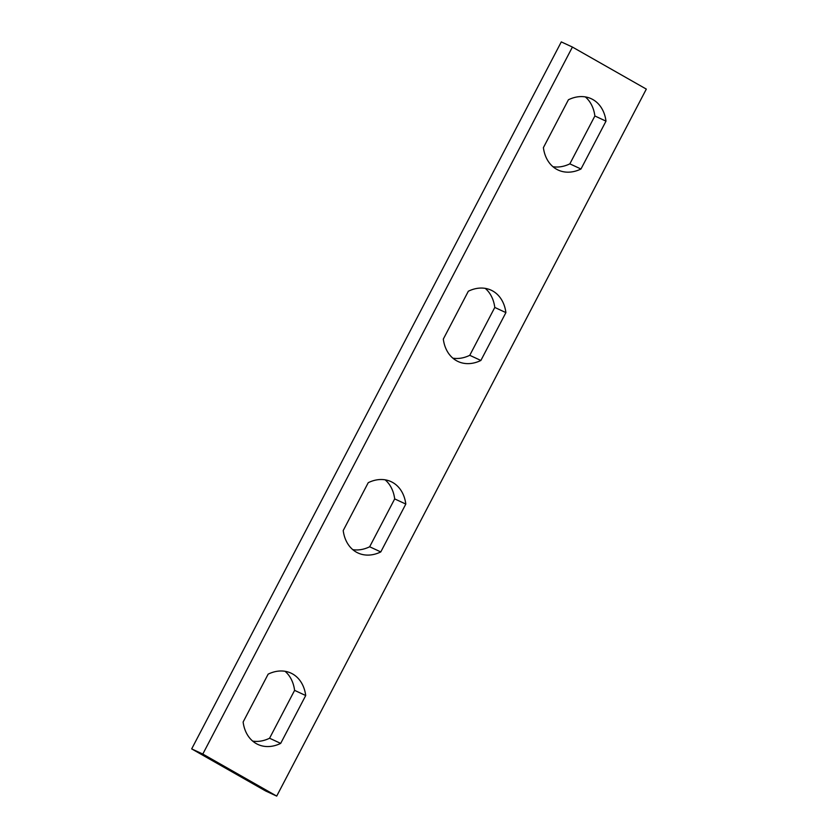 <?xml version="1.0" encoding="UTF-8"?>
<svg xmlns="http://www.w3.org/2000/svg" width="838" height="838" viewBox="0 0 838 838"><rect width="100%" height="100%" fill="white"/><g stroke="black" fill="none" stroke-linecap="round" stroke-linejoin="round"><path stroke-width="1.26" d="M646.318 89.1L276.708 796.1L265.583 790.946L191.682 748.9L561.292 41.9L572.417 47.054L646.318 89.1M276.708 796.1L202.806 754.053L191.682 748.9M202.806 754.053L572.417 47.054M606 121.143L580.975 169.004A39.313 29.718 -65.1 0 1 558.16 170.051A39.313 29.718 -65.1 0 1 543.401 147.635L568.426 99.764A39.313 29.718 -65.1 0 1 591.24 98.716A39.313 29.718 -65.1 0 1 606 121.143L594.875 115.979L569.85 163.85A39.313 29.718 -65.1 0 1 552.954 166.71M580.975 169.004L569.85 163.85M585.322 96.904A39.313 29.718 -65.1 0 1 594.875 115.979M505.901 312.605L480.876 360.466A39.313 29.718 -65.1 0 1 458.072 361.513A39.313 29.718 -65.1 0 1 443.312 339.097L468.337 291.226A39.313 29.718 -65.1 0 1 491.141 290.178A39.313 29.718 -65.1 0 1 505.901 312.605L494.787 307.441L469.762 355.312A39.313 29.718 -65.1 0 1 452.866 358.172M480.876 360.466L469.762 355.312M485.233 288.366A39.313 29.718 -65.1 0 1 494.787 307.441M405.812 504.067L380.787 551.928A39.313 29.718 -65.1 0 1 357.973 552.975A39.313 29.718 -65.1 0 1 343.213 530.559L368.238 482.688A39.313 29.718 -65.1 0 1 391.053 481.641A39.313 29.718 -65.1 0 1 405.812 504.067L394.688 498.903L369.663 546.774A39.313 29.718 -65.1 0 1 352.767 549.634M380.787 551.928L369.663 546.774M385.134 479.828A39.313 29.718 -65.1 0 1 394.688 498.903M305.713 695.53L280.688 743.39A39.313 29.718 -65.1 0 1 257.884 744.437A39.313 29.718 -65.1 0 1 243.125 722.021L268.15 674.15A39.313 29.718 -65.1 0 1 290.954 673.103A39.313 29.718 -65.1 0 1 305.713 695.53L294.599 690.365L269.574 738.236A39.313 29.718 -65.1 0 1 252.678 741.096M280.688 743.39L269.574 738.236M285.046 671.29A39.313 29.718 -65.1 0 1 294.599 690.365"/></g></svg>
